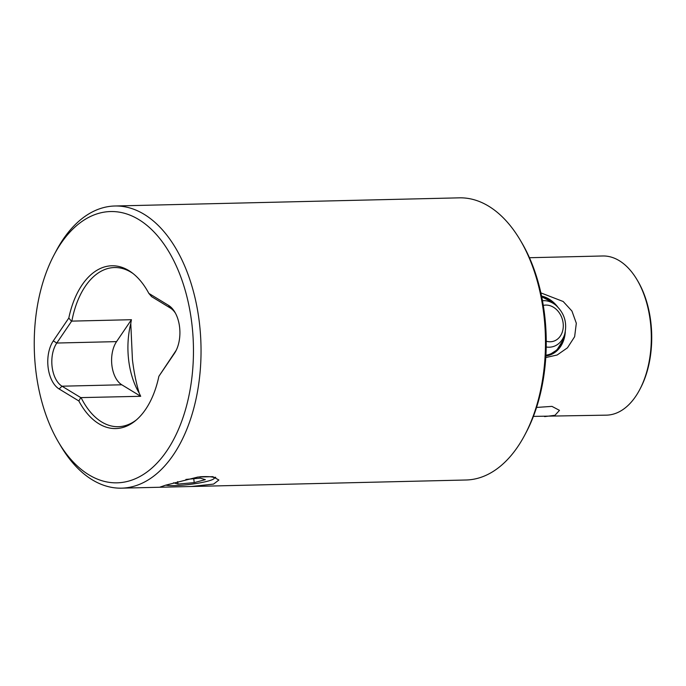 <?xml version="1.0" encoding="UTF-8"?>
<svg xmlns="http://www.w3.org/2000/svg" width="686" height="686" viewBox="0 0 686 686"><rect width="100%" height="100%" fill="white"/><g stroke="black" fill="none" stroke-linecap="round" stroke-linejoin="round"><path stroke-width="1.03" d="M176.328 350.049A25.331 14.852 -91.4 0 1 175.59 351.215L158.878 376.305L174.373 353.479A28.22 16.55 -91.4 0 0 175.796 351.112A28.22 16.55 -91.4 0 0 179.569 326.93A28.22 16.55 -91.4 0 0 174.87 312.173A28.22 16.55 -91.4 0 0 168.55 305.373L148.845 293.394L151.597 296.635L170.368 308.048L168.55 305.373M524.876 434.838L526.145 432.437A137.68 80.734 -91.4 0 0 544.573 314.497A137.68 80.734 -91.4 0 0 521.652 242.51L520.271 240.177A141.119 82.749 88.6 0 1 543.758 313.948A141.119 82.749 88.6 0 1 524.876 434.838A141.119 82.749 88.6 0 1 466.026 480.003L160.944 487.223L159.958 487.137L165.515 485.216L197.92 477.036L212.797 476.667L218.868 480.011L213.578 484.084L191.214 486.503M529.446 257.722L602.737 255.981A79.602 46.682 88.6 0 1 637.097 279.862A79.602 46.682 88.6 0 1 650.345 321.477A79.602 46.682 88.6 0 1 639.695 389.674A79.602 46.682 88.6 0 1 614.099 413.898A79.602 46.682 88.6 0 1 606.501 415.15L533.399 416.393M540.877 292.888L563.189 301.506L571.944 311.058L576.317 323.235L574.636 336.706L567.459 347.819L557.135 355.005L545.764 357.552M536.555 407.433L551.956 406.378L559.484 410.357L554.974 415.296L544.624 416.616M541.554 296.069A30.759 24.576 -107.1 0 1 557.632 306.848M97.686 213.655A135.691 79.567 -91.4 0 0 54.048 254.952A135.691 79.567 -91.4 0 0 58.482 442.136A135.691 79.567 -91.4 0 0 130.006 480.706A135.691 79.567 -91.4 0 0 191.797 323.166A135.691 79.567 -91.4 0 0 97.686 213.655M54.048 254.952L56.055 251.162A141.119 82.749 88.6 0 1 101.434 208.21A141.119 82.749 88.6 0 1 114.896 205.997A141.119 82.749 88.6 0 1 199.309 322.103A141.119 82.749 88.6 0 1 135.039 485.937A141.119 82.749 88.6 0 1 121.576 488.158A141.119 82.749 88.6 0 1 60.66 445.823L58.482 442.136M131.438 319.702L116.56 341.619L56.784 343.034L71.541 321.297L68.806 318.047L53.311 340.873A28.22 16.55 -91.4 0 0 48.114 367.43A28.22 16.55 -91.4 0 0 59.133 388.979L78.839 400.967L80.777 397.614L140.707 396.294A79.602 46.682 88.6 0 1 139.207 393.129A62.34 36.555 -91.4 0 1 128.676 360.279A62.34 36.555 -91.4 0 1 130.786 323.535A79.602 46.682 88.6 0 1 131.438 319.702L71.85 321.117A79.602 46.682 88.6 0 1 114.502 267.54A79.602 46.682 88.6 0 1 133.11 273.585M53.311 340.873L56.784 343.034A25.331 14.852 -91.4 0 0 52.119 366.856A25.331 14.852 -91.4 0 0 62.006 386.201L80.777 397.614M130.786 323.535L132.432 359.747C133.916 371.984 136.171 383.105 139.207 393.129M116.56 341.619A25.331 14.852 -91.4 0 0 111.904 365.441A25.331 14.852 -91.4 0 0 121.791 384.786L140.707 396.294M637.097 279.862L637.851 281.131A77.741 45.585 88.6 0 1 640.381 388.37L639.695 389.674M565.298 331.732A30.759 24.576 -107.1 0 1 549.237 355.237A30.759 24.576 -107.1 0 1 545.859 355.965M114.896 205.997L459.354 197.842A141.119 82.749 88.6 0 1 520.271 240.177M175.453 313.21A25.331 14.852 -91.4 0 0 170.368 308.048M136.565 419.781A79.602 46.682 88.6 0 1 118.266 426.701A79.602 46.682 88.6 0 1 81.12 397.7M158.878 376.305A81.411 47.737 88.6 0 1 135.536 420.647A81.411 47.737 88.6 0 1 78.839 400.967M68.806 318.047A81.411 47.737 88.6 0 1 132.038 272.762A81.411 47.737 88.6 0 1 148.845 293.394M214.701 477.782A29.67 3.927 173.1 0 0 215.721 477.379M165.772 485.139A25.331 3.353 173.1 0 0 192.414 484.067A25.331 3.353 173.1 0 0 214.092 478.536A25.331 3.353 173.1 0 0 213.054 477.233A25.331 3.353 173.1 0 0 199.815 476.787M173.592 482.781L177.991 484.084L194.215 482.627L205.346 479.651L200.252 478.133L185.915 479.428M193.744 478.725L194.215 482.627M177.691 481.598L177.991 484.084M175.59 351.215L174.373 353.479M121.791 384.786L62.006 386.201L59.133 388.979M543.286 305.407A18.642 14.895 -107.1 0 1 559.304 312.867A18.642 14.895 -107.1 0 1 562.04 332.779A18.642 14.895 -107.1 0 1 546.245 341.225M542.472 300.725A23.65 18.899 -107.1 0 1 555.78 305.176C564.381 313.099 567.356 322.763 564.707 334.159A23.65 18.899 -107.1 0 1 564.141 335.806A23.65 18.899 -107.1 0 1 546.21 347.005M564.707 334.159L563.309 338.824A29.978 23.959 -107.1 0 1 562.597 340.925A29.978 23.959 -107.1 0 1 545.902 355.194M541.734 296.927A29.978 23.959 -107.1 0 1 551.998 302.097L541.708 296.789M121.576 488.158L160.944 487.223M214.092 478.536L215.164 477.199M548.371 355.485L556.912 349.963L562.571 340.993L563.309 338.824M555.78 305.176L551.998 302.097"/></g></svg>

